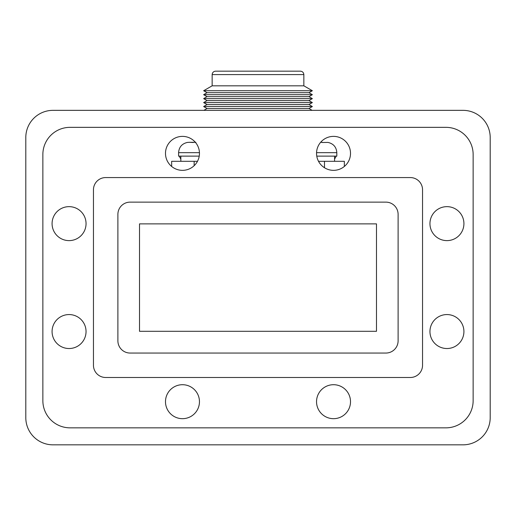 <?xml version="1.0" encoding="UTF-8"?>
<svg xmlns="http://www.w3.org/2000/svg" width="516" height="516" viewBox="0 0 516 516"><rect width="100%" height="100%" fill="white"/><g stroke="black" fill="none" stroke-linecap="round" stroke-linejoin="round"><path stroke-width="0.77" d="M322.087 142.493L328.021 142.429C333.465 143.687 336.4 147.099 336.819 152.672L316.553 152.672M344.353 166.455L344.353 161.308L318.514 161.308M197.486 161.308L171.647 161.308L171.647 166.455M324.487 167.745L324.487 161.308M194.145 161.308L194.145 165.707M203.878 110.347L207.058 108.508L308.942 108.508L312.122 110.347M207.058 108.508L203.639 106.535L312.361 106.535L308.942 108.508M203.639 106.535L207.058 104.555L308.942 104.555L312.361 106.535M207.058 104.555L203.639 102.581L312.361 102.581L308.942 104.555M203.639 102.581L207.058 100.607L308.942 100.607L312.361 102.581M207.058 100.607L203.639 98.627L312.361 98.627L308.942 100.607M203.639 98.627L207.058 96.653L308.942 96.653L312.361 98.627M207.058 96.653L203.639 94.68L312.361 94.68L308.942 96.653M203.639 94.68L207.058 92.699L308.942 92.699L312.361 94.68M207.058 92.699L203.639 90.726L312.361 90.726L308.942 92.699M203.639 90.726L212.147 85.817L303.853 85.817L312.361 90.726M258 74.588L303.853 74.588C303.634 72.582 302.524 71.447 300.531 71.163L215.469 71.163C213.476 71.447 212.366 72.582 212.147 74.588L258 74.588M180.845 156.129L180.845 161.308M199.447 152.672L178.594 152.672L178.594 156.129L199.234 156.129M316.766 156.129L336.819 156.129L336.819 152.672M189.462 142.313L193.332 142.493M463.013 444.837A27.187 27.187 0 0 0 490.2 417.65L490.2 137.527A27.187 27.187 0 0 0 463.013 110.347L52.987 110.347A27.187 27.187 0 0 0 25.8 137.527L25.8 417.65A27.187 27.187 0 0 0 52.987 444.837L463.013 444.837M445.953 127.342L70.047 127.342A27.187 27.187 0 0 0 42.86 154.523L42.86 400.655A27.187 27.187 0 0 0 70.047 427.841L445.953 427.841A27.187 27.187 0 0 0 473.14 400.655L473.14 154.523A27.187 27.187 0 0 0 445.953 127.342M52.077 331.549A16.989 16.989 0 0 1 77.555 316.837A16.989 16.989 0 0 1 77.555 346.255A16.989 16.989 0 0 1 52.077 331.549M52.077 223.634A16.989 16.989 0 0 1 77.555 208.922A16.989 16.989 0 0 1 77.555 238.347A16.989 16.989 0 0 1 52.077 223.634M165.488 401.693A16.989 16.989 0 0 1 190.965 386.981A16.989 16.989 0 0 1 190.965 416.406A16.989 16.989 0 0 1 165.488 401.693M165.488 153.362A16.989 16.989 0 0 1 190.965 138.649A16.989 16.989 0 0 1 190.965 168.074A16.989 16.989 0 0 1 165.488 153.362M316.54 153.362A16.989 16.989 0 0 1 342.018 138.649A16.989 16.989 0 0 1 342.018 168.074A16.989 16.989 0 0 1 316.54 153.362M429.951 223.634A16.989 16.989 0 0 1 455.428 208.922A16.989 16.989 0 0 1 455.428 238.347A16.989 16.989 0 0 1 429.951 223.634M429.951 331.549A16.989 16.989 0 0 1 455.428 316.837A16.989 16.989 0 0 1 455.428 346.255A16.989 16.989 0 0 1 429.951 331.549M316.54 401.693A16.989 16.989 0 0 1 342.018 386.981A16.989 16.989 0 0 1 342.018 416.406A16.989 16.989 0 0 1 316.54 401.693M410.317 377.493A12.229 12.229 0 0 0 422.546 365.263L422.546 189.791A12.229 12.229 0 0 0 410.317 177.569L105.683 177.569A12.229 12.229 0 0 0 93.454 189.791L93.454 365.263A12.229 12.229 0 0 0 105.683 377.493L410.317 377.493M117.893 214.359L117.893 340.824A12.229 12.229 0 0 0 130.122 353.054L385.878 353.054A12.229 12.229 0 0 0 398.107 340.824L398.107 214.359L398.107 340.824A12.229 12.229 0 0 1 385.878 353.054L130.122 353.054A12.229 12.229 0 0 1 117.893 340.824L117.893 214.359A12.229 12.229 0 0 1 130.122 202.13L385.878 202.13A12.229 12.229 0 0 1 398.107 214.359M139.514 223.88L139.514 331.304L376.487 331.304L376.487 223.88L139.514 223.88M336.226 156.129L334.574 159.115M322.139 142.313L320.623 142.313M334.574 156.129L334.574 161.308M303.853 85.817L303.853 74.588M212.147 85.817L212.147 74.588M178.594 152.672C179.013 147.099 181.948 143.687 187.398 142.429L189.204 142.313M195.867 142.313L188.959 142.313M179.187 156.129L180.845 159.115"/></g></svg>
